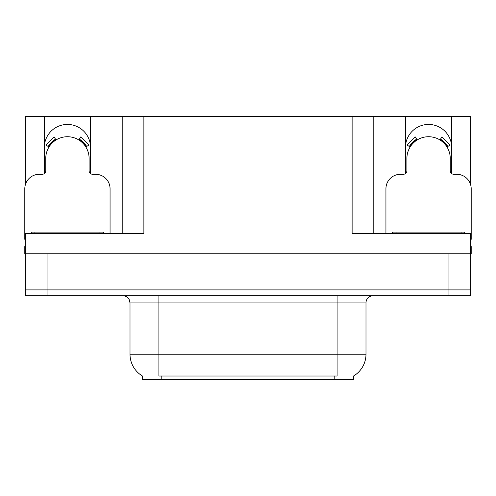<?xml version="1.0" encoding="UTF-8"?>
<svg xmlns="http://www.w3.org/2000/svg" width="496" height="496" viewBox="0 0 496 496"><rect width="100%" height="100%" fill="white"/><g stroke="black" fill="none" stroke-linecap="round" stroke-linejoin="round"><path stroke-width="0.74" d="M451.335 173.271A23.12 23.12 0 0 0 451.689 169.241L451.689 116.492L470.623 116.492L470.623 184.704M90.198 173.271A23.12 23.12 0 0 0 90.551 169.241L90.551 116.492L122.202 116.492L122.202 233.548M353.71 375.906L353.71 379.508L142.29 379.508L142.29 375.906M44.311 147.566A23.12 23.12 0 0 1 67.431 124.44A23.12 23.12 0 0 1 90.551 147.566M47.058 295.69L470.623 295.69L470.623 289.906L25.377 289.906L25.377 253.778L47.058 253.778L47.058 289.906L25.377 289.906L25.377 295.69L47.058 295.69L47.058 289.906L470.623 289.906L470.623 253.778L47.058 253.778M122.202 116.492L352.123 116.492L352.123 233.548L470.623 233.548L470.623 253.778L471.2 253.778L471.2 246.555L470.623 246.555M25.377 246.555L24.8 246.555L24.8 253.778L25.377 253.778L25.377 233.548L143.877 233.548L143.877 116.492M44.665 173.271A23.12 23.12 0 0 1 44.311 169.241L44.311 116.492L25.377 116.492L25.377 184.704M352.123 116.492L373.798 116.492L373.798 233.548M373.798 116.492L405.449 116.492L405.449 169.241A23.12 23.12 0 0 0 405.802 173.271M451.689 116.492L405.449 116.492M44.311 116.492L90.551 116.492M451.689 147.566A23.12 23.12 0 0 0 428.569 124.44A23.12 23.12 0 0 0 405.449 147.566M142.507 376.036A25.29 25.29 0 0 1 130.008 354.218L158.906 354.218L158.906 376.036L337.094 376.036L337.094 354.218L365.992 354.218L365.992 302.913A7.223 7.223 0 0 1 373.221 295.69M130.008 354.218L130.008 302.913L129.189 299.584C127.776 297.092 125.643 295.796 122.779 295.69M353.493 376.036A25.29 25.29 0 0 0 365.992 354.218M470.623 295.69L470.623 289.906M110.062 233.548L110.062 188.753A14.452 14.452 0 0 0 95.61 174.301L92.721 174.301A3.615 3.615 0 0 1 89.106 170.686L89.106 158.404A21.675 21.675 0 0 0 67.431 136.722A21.675 21.675 0 0 0 45.756 158.404L45.756 170.686A3.615 3.615 0 0 1 42.141 174.301L39.252 174.301A14.452 14.452 0 0 0 24.8 188.753L24.8 239.326A14.452 14.452 0 0 1 25.377 239.339M78.852 139.977L80.755 136.908L88.927 145.08L85.858 146.983M49.005 146.983L45.936 145.08L54.107 136.908L56.011 139.977M470.623 239.339A14.452 14.452 0 0 1 471.2 239.326L471.2 188.753A14.452 14.452 0 0 0 456.748 174.301L453.859 174.301A3.615 3.615 0 0 1 450.244 170.686L450.244 158.404A21.675 21.675 0 0 0 428.569 136.722A21.675 21.675 0 0 0 406.894 158.404L406.894 170.686A3.615 3.615 0 0 1 403.279 174.301L400.39 174.301A14.452 14.452 0 0 0 385.938 188.753L385.938 233.548M439.989 139.977L441.893 136.908L450.064 145.08L446.995 146.983M410.142 146.983L407.073 145.08L415.245 136.908L417.148 139.977M31.304 233.548L31.304 232.103L103.559 232.103L103.559 233.548M392.441 233.548L392.441 232.103L464.696 232.103L464.696 233.548M448.942 253.778L448.942 295.69M334.205 379.508L334.205 375.906M161.795 379.508L161.795 375.906M337.094 295.69L337.094 302.913L130.008 302.913M365.992 302.913L337.094 302.913L337.094 354.218L158.906 354.218L158.906 295.69M86.682 146.469A22.649 22.649 0 0 0 79.36 139.153M55.502 139.153A22.649 22.649 0 0 0 48.18 146.469M86.062 146.859A21.917 21.917 0 0 0 78.976 139.773M55.887 139.773A21.917 21.917 0 0 0 48.8 146.859M447.82 146.469A22.649 22.649 0 0 0 440.498 139.153M416.64 139.153A22.649 22.649 0 0 0 409.318 146.469M447.2 146.859A21.917 21.917 0 0 0 440.113 139.773M417.024 139.773A21.917 21.917 0 0 0 409.938 146.859M99.944 232.103L99.944 233.548M34.918 232.103L34.918 233.548M461.082 232.103L461.082 233.548M396.056 232.103L396.056 233.548"/></g></svg>
